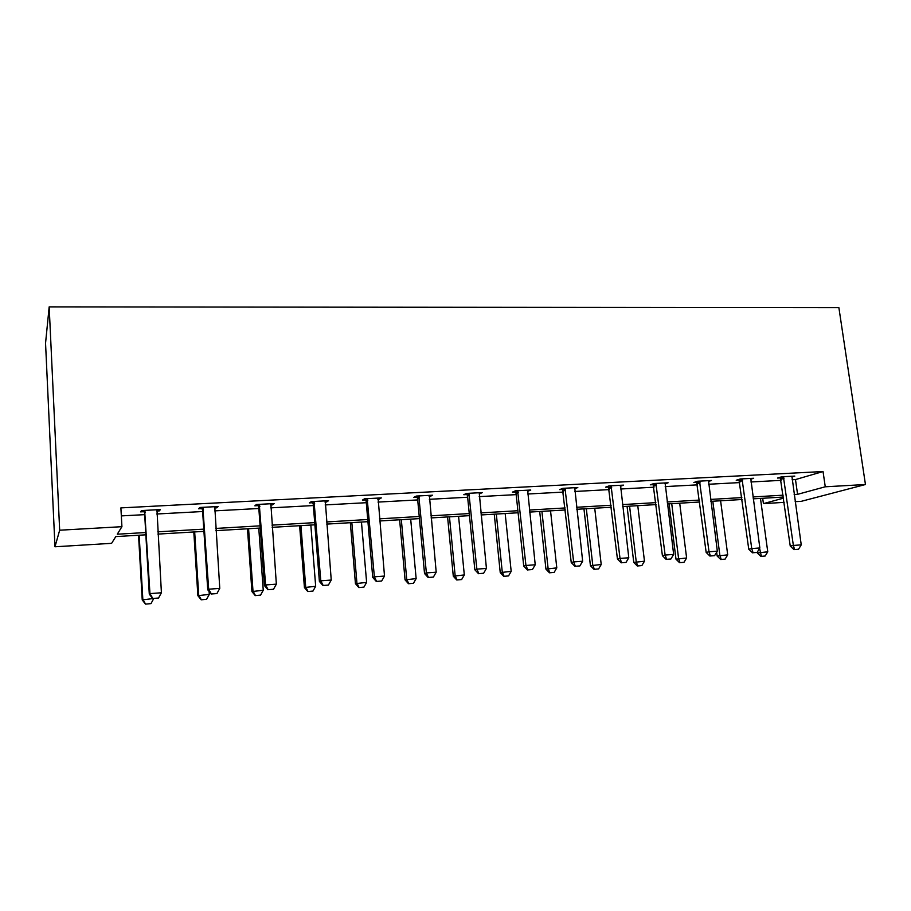 <?xml version="1.0" encoding="UTF-8"?>
<svg xmlns="http://www.w3.org/2000/svg" width="911" height="911" viewBox="0 0 911 911"><rect width="100%" height="100%" fill="white"/><g stroke="black" fill="none" stroke-linecap="round" stroke-linejoin="round"><path stroke-width="1.37" d="M145.851 534.814L115.788 536.59L111.62 543.332L54.979 546.782L45.55 343.196L49.171 306.882L838.883 307.656L865.45 484.515L825.264 486.793L823.043 471.534L120.89 507.894L121.926 526.683L117.268 534.21L145.726 532.536M865.45 484.515L801.338 501.312L795.155 501.688M784.155 502.36L763.418 503.624L783.562 498.135M762.689 498.271L763.418 503.624M216.727 506.596L216.807 507.826L218.162 506.516L199.828 507.484L198.598 508.793L202.071 508.611M216.807 507.826L214.484 507.951M326.468 500.811L326.559 501.995L328.552 500.697L311.311 501.608L309.41 502.906L312.792 502.724M326.559 501.995L325.011 502.075M429.901 495.345L430.003 496.506L432.577 495.208L416.316 496.062L413.833 497.36L417.113 497.19M430.003 496.506L429.149 496.552M527.594 490.494L527.685 491.314L530.76 490.027L515.398 490.835L512.403 492.134L515.592 491.963M620.38 486.292L623.579 485.13L609.049 485.893L605.587 487.18L608.707 487.021M708.382 481.498L711.468 480.496L697.701 481.224L693.84 482.5L696.869 482.34M791.818 476.977L794.802 476.1L781.74 476.783L777.516 478.059L780.476 477.899M121.334 515.899L144.69 514.647M156.715 513.998L202.629 511.526M214.586 510.877L258.826 508.497M270.704 507.86L313.361 505.559M325.147 504.922L366.29 502.701M378.008 502.075L417.693 499.934M429.332 499.308L467.639 497.247M479.197 496.62L516.184 494.627M527.651 494.013L563.385 492.088M574.773 491.473L609.3 489.606M620.607 489.002L653.984 487.203M665.201 486.599L697.473 484.857M708.621 484.253L739.823 482.579M750.892 481.976L781.08 480.359M792.069 479.767L795.485 479.573L823.043 471.534M750.653 479.209L753.682 478.264L740.267 478.97L736.225 480.245L739.22 480.086M664.973 483.855L668.116 482.784L653.973 483.525L650.306 484.811L653.381 484.641M574.556 488.808L577.813 487.544L562.873 488.33L559.639 489.617L562.793 489.458M479.425 492.737L479.539 493.876L482.363 492.578L466.557 493.42L463.813 494.707L467.058 494.536M469.359 494.411L468.641 494.457M378.93 498.044L379.033 499.205L381.322 497.907L364.582 498.795L362.384 500.093L365.71 499.923M379.033 499.205L377.849 499.274M272.423 503.658L272.514 504.865L274.188 503.567L256.412 504.5L254.841 505.81L258.269 505.628M272.514 504.865L270.578 504.967M159.323 509.625L159.391 510.877L160.382 509.568L141.478 510.57L140.613 511.868L144.132 511.686M159.391 510.877L156.635 511.014M121.926 526.683L59.67 530.213L49.171 306.882M59.67 530.213L54.979 546.782M783.414 497.053L753.181 498.841M742.089 499.501L710.842 501.346M699.682 502.007L667.364 503.92M656.125 504.592L622.691 506.573M611.372 507.245L576.788 509.283M565.378 509.966L529.587 512.084M518.097 512.768L481.042 514.954M469.472 515.649L431.085 517.915M419.436 518.61L379.659 520.967M367.93 521.661L326.707 524.098M314.887 524.804L272.15 527.332M260.25 528.038L215.907 530.657M203.927 531.375L157.91 534.097M794.153 494.525L797.569 494.331L825.264 486.793M157.785 531.83L203.779 529.143M215.759 528.437L260.09 525.841M271.979 525.135L314.716 522.629M326.537 521.946L367.748 519.521M379.477 518.837L419.242 516.503M430.892 515.82L469.267 513.576M480.837 512.893L517.881 510.729M529.371 510.046L565.162 507.951M576.561 507.279L611.133 505.252M622.464 504.592L655.874 502.633M667.125 501.972L699.432 500.082M710.591 499.422L741.839 497.6M752.919 496.95L783.153 495.174M795.485 479.573L797.569 494.331M794.597 549.561L798.526 549.265L794.597 549.561L793.367 545.45L790.247 546.099L780.203 477.25M791.921 476.248L801.236 544.858L793.367 545.45L783.403 476.704M798.526 549.265L801.236 544.858M790.247 546.099L794.073 549.675M757.189 552.294L757.28 552.977L767.757 551.804L760.469 498.408M760.89 556.405L765.183 556.006L760.89 556.405L757.28 552.977M759.592 548.365L761.368 556.302M767.757 551.804L765.183 556.006M753.067 552.726L757.109 552.419L753.067 552.726L751.746 548.57L748.762 549.208L738.923 479.391M750.766 478.423L759.842 547.966L751.746 548.57L742.021 478.879M757.109 552.419L759.842 547.966M748.762 549.208L752.577 552.829M710.432 555.972L714.588 555.664L710.432 555.972L709.02 551.77L706.162 552.408L696.562 481.6M708.507 480.655L717.321 551.144L709.02 551.77L699.534 481.122M714.588 555.664L717.321 551.144M706.162 552.408L709.954 556.086M716.661 552.237L717.151 556.04L727.707 554.856L720.601 500.765M720.749 559.513L725.11 559.115L720.749 559.513L717.151 556.04M712.812 501.232L719.884 555.448L721.205 559.422M727.707 554.856L725.11 559.115M669.084 503.817L675.996 559.183L686.621 557.987L679.708 503.191M679.572 562.713L684.013 562.303L679.572 562.713L675.996 559.183M671.726 503.669L678.604 558.602L680.005 562.611M686.621 557.987L684.013 562.303M666.636 559.308L670.906 558.99L666.636 559.308L665.121 555.05L662.411 555.687L653.05 483.855M665.121 482.944L673.65 554.412L665.121 555.05L655.897 483.422M670.906 558.99L673.65 554.412M662.411 555.687L666.18 559.422M627.064 506.311L633.76 562.406L644.476 561.199L637.768 505.673M637.324 565.982L641.856 565.572L637.324 565.982L633.76 562.406M629.581 506.163L636.242 561.825L637.746 565.89M644.476 561.199L641.856 565.572M621.632 562.747L626.016 562.406L621.632 562.747L620.015 558.432L617.453 559.058L608.343 486.155M620.55 485.29L628.784 557.771L620.015 558.432L611.076 485.791M626.016 562.406L628.784 557.771M617.453 559.058L621.211 562.85M583.951 508.862L590.43 565.72L601.214 564.501L594.724 508.224M593.972 569.341L598.584 568.931L593.972 569.341L590.43 565.72M586.32 508.725L592.765 565.139L594.359 569.25M601.214 564.501L598.584 568.931M575.365 566.266L579.874 565.925L575.365 566.266L573.634 561.893L571.243 562.52L562.406 488.524M574.739 487.704L582.653 561.222L573.634 561.893L565.002 488.216M579.874 565.925L582.653 561.222M571.243 562.52L574.966 566.369M539.699 511.481L545.94 569.113L556.792 567.883L550.54 510.843M549.458 572.803L554.15 572.37L549.458 572.803L545.94 569.113M541.908 511.356L548.115 568.544L549.823 572.7M556.792 567.883L554.15 572.37M527.799 569.887L532.434 569.534L527.799 569.887L525.943 565.469L523.723 566.084L516.07 493.489L515.17 490.938M527.651 490.198L535.224 564.774L525.943 565.469L517.63 490.722M532.434 569.534L535.224 564.774M523.723 566.084L527.423 569.99M494.263 514.18L500.241 572.609L511.185 571.356L505.172 513.531M503.737 576.344L508.532 575.911L503.737 576.344L500.241 572.609M496.313 514.055L502.268 572.04L504.079 576.253M511.185 571.356L508.532 575.911M478.856 573.623L483.616 573.258L478.856 573.623L476.874 569.136L474.836 569.751L467.525 496.085L466.591 493.409M479.22 492.749L486.428 568.43L476.874 569.136L468.914 493.295M467.286 495.117L469.279 494.183L467.275 495.094M483.616 573.258L486.428 568.43M474.836 569.751L478.514 573.714M447.586 516.936L453.291 576.185L464.314 574.932L458.575 516.286M456.764 579.988L461.649 579.544L456.764 579.988L453.291 576.185M449.465 516.833L455.147 575.638L457.071 579.897M464.314 574.932L461.649 579.544M428.477 577.46L433.385 577.084L428.477 577.46L426.382 572.917L424.526 573.52L417.591 498.761L416.646 496.051M429.388 495.379L436.198 572.188L426.382 572.917L418.787 495.937M433.385 577.084L436.198 572.188M424.526 573.52L428.17 577.551M399.622 519.782L405.053 579.874L416.145 578.61L410.69 519.122M408.481 583.723L413.469 583.279L408.481 583.723L405.053 579.874M401.33 519.68L406.727 579.328L408.766 583.644M416.145 578.61L413.469 583.279M376.619 581.412L381.663 581.024L376.619 581.412L374.375 576.811L372.736 577.403L366.188 501.517L365.243 498.761M378.099 498.078L384.499 576.059L374.375 576.811L367.179 498.659M381.663 581.024L384.499 576.059M372.736 577.403L376.334 581.503M323.189 585.477L328.393 585.078L323.189 585.477L320.809 580.819L319.385 581.4L313.259 504.341L312.314 501.551M325.273 500.868L331.24 580.045L320.809 580.819L314.033 501.46M328.393 585.078L331.24 580.045M319.385 581.4L322.95 585.568M268.141 589.679L273.505 589.269L268.141 589.679L265.602 584.953L264.418 585.522L258.747 507.268L257.79 504.432M270.863 503.737L276.352 584.145L265.602 584.953L259.282 504.352M273.505 589.269L276.352 584.145M264.418 585.522L267.936 589.77M350.325 522.698L355.438 583.666L366.621 582.38L361.462 522.037M358.843 587.572L363.933 587.117L358.843 587.572L355.438 583.666M351.84 522.607L356.93 583.12L359.093 587.493M366.621 582.38L363.933 587.117M299.628 525.704L304.422 587.561L315.673 586.274L310.833 525.043M307.793 591.535L312.985 591.068L307.793 591.535L304.422 587.561M300.937 525.624L305.709 587.026L308.009 591.444M315.673 586.274L312.985 591.068M247.473 528.79L251.926 591.569L263.256 590.26L258.758 528.118M255.251 595.612L260.546 595.122L255.251 595.612L251.926 591.569M248.566 528.722L252.996 591.045L255.433 595.521M263.256 590.26L260.546 595.122M211.375 593.995L216.909 593.573L211.375 593.995L208.687 589.212L207.742 589.781L202.549 510.274L201.593 507.393M214.791 506.698L219.767 588.381L208.687 589.212L202.846 507.325M216.909 593.573L219.767 588.381M207.742 589.781L211.215 594.086M193.804 531.967L197.881 595.692L209.291 594.382L209.097 591.455M201.16 599.802L206.581 599.313L201.16 599.802L197.881 595.692M194.669 531.922L198.723 595.19L201.308 599.723M209.291 594.382L206.581 599.313M152.832 598.459L158.537 598.026L152.832 598.459L149.962 593.608L149.29 594.154L144.61 513.371L143.653 510.456M156.965 509.75L161.406 592.754L149.962 593.608L144.644 510.399M158.537 598.026L161.406 592.754M149.29 594.154L152.718 598.55M138.54 535.247L142.23 599.939L153.708 598.47M145.464 604.118L150.998 603.617L145.464 604.118L142.23 599.939M139.167 535.201L142.833 599.449L145.566 604.039M153.708 598.618L150.998 603.617M783.733 477.489L780.681 478.4M783.984 478.4L780.932 479.3M742.351 479.687L739.436 480.598M742.602 480.609L739.686 481.509M699.876 481.93L697.086 482.853M700.126 482.864L697.336 483.787M656.239 484.253L653.597 485.164M656.489 485.199L653.847 486.11M611.418 486.622L608.924 487.544M611.668 487.579L609.174 488.501M565.355 489.07L563.009 489.993M565.606 490.038L563.26 490.961M517.983 491.576L515.82 492.509M518.234 492.566L516.07 493.489M469.518 495.163L467.525 496.085M419.14 496.814L417.34 497.748M419.39 497.839L417.591 498.761M367.543 499.558L365.949 500.481M367.782 500.583L366.188 501.517M314.397 502.371L313.02 503.305M314.648 503.419L313.259 504.341M259.646 505.275L258.496 506.209M259.897 506.334L258.747 507.268M203.21 508.27L202.31 509.203M203.46 509.34L202.549 510.274M145.02 511.356L144.371 512.289M145.259 512.449L144.61 513.371M518.2 492.293L516.025 493.215"/></g></svg>

